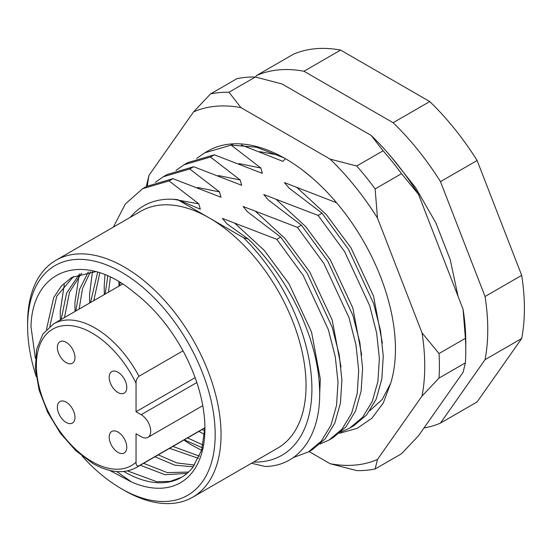 <?xml version="1.0" encoding="UTF-8"?>
<svg xmlns="http://www.w3.org/2000/svg" width="552" height="552" viewBox="0 0 552 552"><rect width="100%" height="100%" fill="white"/><g stroke="black" fill="none" stroke-linecap="round" stroke-linejoin="round"><path stroke-width="0.83" d="M82.227 456.221A132.639 76.583 -120 0 0 121.392 488.72A132.639 76.583 -120 0 0 215.183 434.576A132.639 76.583 -120 0 0 121.392 272.122A132.639 76.583 -120 0 0 27.6 326.273A132.639 76.583 -120 0 0 36.17 376.436M121.392 488.727L124.324 490.417A136.786 78.971 60 0 1 124.317 490.417L121.392 488.72A132.639 76.583 -120 0 0 121.392 488.727M27.6 326.273L27.6 322.885A136.786 78.971 60 0 1 55.931 260.268A136.786 78.971 60 0 1 124.324 267.044A136.786 78.971 60 0 1 213.679 387.58A136.786 78.971 60 0 1 192.717 497.193A136.786 78.971 60 0 1 124.324 490.417M95.827 271.632L71.864 277.394L61.631 285.708L53.682 297.597L46.458 329.503M49.818 326.404L56.739 296.238L73.547 276.476M123.786 471.491A113.988 65.812 -120 0 0 124.324 471.801A113.988 65.812 -120 0 0 181.318 477.445A113.988 65.812 -120 0 0 192.765 467.399L201.68 450.08L204.916 427.358M64.494 317.545L69.504 292.194L81.51 273.35M79.626 273.923L66.599 293.05L61.175 319.463M79.15 309.085L82.503 288.606L90.376 271.784M88.285 271.991L79.536 289.386L75.831 311.004M93.805 300.626L99.802 272.84M97.676 272.164L90.487 302.537M108.461 292.167L110.4 277.166M107.826 275.972L105.142 294.078M120.005 282.417L119.798 285.619M188.529 472.063L167.256 472.595L143.603 463.321M140.284 465.239L165.055 474.72L187.045 473.395M194.545 465.06L176.909 462.935L158.258 454.862M154.94 456.78L174.722 465.157L193.241 466.806M199.472 456.166L172.914 446.402M169.595 448.321L198.472 458.36M203.005 445.009L187.57 437.943M184.251 439.854L202.336 447.762M204.813 430.926L202.218 429.484M198.906 431.395L204.585 434.424M253.54 462.072A145.072 83.759 -120 0 0 311.763 382.522A145.072 83.759 -120 0 0 243.501 237.705L209.318 217.971A136.786 78.971 60 0 1 298.68 338.507A136.786 78.971 60 0 1 277.711 448.12L192.717 497.193M35.356 358.303L30.981 326.639C32.32 268.61 84.221 250.36 134.081 292.415A118.135 68.206 60 0 1 204.923 428.649A118.135 68.206 60 0 1 131.68 482.082L116.7 471.56M196.684 158.438L204.654 152.863L231.122 145.107L233.323 143.837M176.005 170.375L183.975 164.806L210.443 157.044L214.335 154.795L187.873 162.557L183.982 164.806M155.326 182.312L163.295 176.743L189.757 168.981L193.655 166.732L167.194 174.494L163.302 176.743M113.395 227.093L125.283 204.061L142.616 188.68L169.078 180.925L172.976 178.675L146.515 186.431L142.616 188.68M251.491 463.259L265.257 466.495C300.674 465.943 322.934 432.423 319.304 384.171C316.544 336.32 287.764 276.635 248.221 239.023L227.044 223.912L222.38 218.399L276.766 239.313L303.227 275.441L328.343 329.627L335.305 356.923L338.003 382.274L336.561 405.237L330.931 425.268L321.319 441.096L308.395 451.943L312.294 449.694L325.218 438.847L334.829 423.018L340.46 402.988L341.902 380.024L339.204 354.674L332.242 327.377L307.126 273.192L280.664 237.063L247.724 211.968L243.059 206.455L297.445 227.376L323.907 263.497L349.023 317.683L355.985 344.979L358.683 370.337L357.241 393.3L351.61 413.331L341.998 429.159L329.075 439.999L320.188 443.987M329.075 439.999L332.973 437.75L345.897 426.91L355.509 411.081L361.139 391.051L362.581 368.087L359.883 342.73L352.921 315.433L327.805 261.248L301.344 225.126L268.403 200.031L263.739 194.518L318.124 215.432L344.586 251.56L369.702 305.746L376.664 333.042L379.362 358.4L377.92 381.363L372.289 401.387L362.678 417.215L349.754 428.062L340.867 432.05M349.754 428.062L353.653 425.813L366.576 414.966L376.188 399.137L381.818 379.114L383.26 356.15L380.563 330.793L373.601 303.496L348.484 249.311L322.023 213.182L289.082 188.094L284.418 182.581L336.596 202.763M311.57 177.399L302.662 170.189M308.395 451.943L293.229 457.58M243.501 237.705L248.221 239.023M322.023 213.182L318.124 215.432M301.344 225.126L297.445 227.376M280.664 237.063L276.766 239.313M189.757 168.981L219.51 191.923L220.986 197.223L172.976 178.675M210.443 157.044L240.196 179.987L241.666 185.286L193.655 166.732M231.122 145.107L260.875 168.043L262.345 173.349L214.335 154.795M285.294 158.652L283.024 161.405L241.265 144.948M55.931 260.268L140.926 211.195A136.786 78.971 60 0 1 209.318 217.971L177.551 199.631C159.859 197.699 145.286 202.287 133.853 213.382L130.086 217.46M255.493 77.052L256.604 75.479A196.892 113.677 60 0 1 303.973 71.249L393.114 122.716A196.892 113.677 60 0 1 440.482 181.636L485.049 296.514A196.892 113.677 60 0 1 485.049 359.669L440.482 423.08A196.892 113.677 60 0 1 423.998 427.945M256.604 75.479L293.243 54.324A196.892 113.677 60 0 1 340.605 50.094L429.753 101.561A196.892 113.677 60 0 1 477.114 160.487L521.688 275.358A196.892 113.677 60 0 1 521.688 338.514L477.114 401.925L440.482 423.08M521.688 338.514L485.049 359.669M485.049 296.514L521.688 275.358M477.114 160.487L440.482 181.636M393.114 122.716L429.753 101.561M340.605 50.094L303.973 71.249M109.82 470.463L131.68 482.082M181.58 477.294L170.126 481.399L156.802 481.717L127.45 470.904M60.354 319.939L60.244 311.314L64.287 284.535M75.01 311.473L74.899 302.855L78.943 276.076M89.665 303.013L89.555 294.395L92.467 271.653M201.597 450.349L190.971 444.664L183.919 440.047M104.321 294.554L104.211 285.936L104.99 274.765M118.977 286.095L118.846 281.713M169.078 180.925L198.83 203.86L200.307 209.167L177.551 199.631M136.047 462.196C135.923 464.991 136.896 466.192 138.98 465.805A82.903 47.865 60 0 1 136.461 467.447C124.138 474.175 109.627 472.878 92.943 463.549L75.865 450.742L60.375 433.223L47.789 412.503L39.192 390.381L35.349 368.764L36.591 349.464L42.842 334.077L53.565 323.858A82.903 47.865 60 0 1 95.013 327.964A82.903 47.865 60 0 1 138.98 376.264C136.903 378.265 135.923 380.597 136.047 383.26L136.047 411.73L141.174 414.69A13.469 7.776 60 0 1 149.978 426.558A13.469 7.776 60 0 1 147.908 437.356A13.469 7.776 60 0 1 141.174 436.687L136.047 433.727L136.047 462.196A78.757 45.471 -120 0 1 92.08 461.651A78.757 45.471 -120 0 1 36.391 365.196A78.757 45.471 -120 0 1 92.08 333.042A78.757 45.471 -120 0 1 136.047 383.26M117.99 372.234A12.434 7.176 -120 0 0 111.773 371.62A12.434 7.176 -120 0 0 109.862 381.584A12.434 7.176 -120 0 0 117.99 392.541A12.434 7.176 -120 0 0 124.207 393.155A12.434 7.176 -120 0 0 126.111 383.191A12.434 7.176 -120 0 0 117.99 372.234M66.178 342.323A12.434 7.176 -120 0 0 59.954 341.702A12.434 7.176 -120 0 0 58.05 351.672A12.434 7.176 -120 0 0 66.178 362.629A12.434 7.176 -120 0 0 72.395 363.244A12.434 7.176 -120 0 0 74.299 353.28A12.434 7.176 -120 0 0 66.178 342.323M66.178 402.146A12.434 7.176 -120 0 0 59.954 401.532A12.434 7.176 -120 0 0 58.05 411.495A12.434 7.176 -120 0 0 66.178 422.452A12.434 7.176 -120 0 0 72.395 423.073A12.434 7.176 -120 0 0 74.299 413.11A12.434 7.176 -120 0 0 66.178 402.146M117.99 432.064A12.434 7.176 -120 0 0 111.773 431.45A12.434 7.176 -120 0 0 109.862 441.414A12.434 7.176 -120 0 0 117.99 452.371A12.434 7.176 -120 0 0 124.207 452.985A12.434 7.176 -120 0 0 126.111 443.021A12.434 7.176 -120 0 0 117.99 432.064M182.995 350.851L138.98 376.264M204.909 427.738L138.98 465.805M195.111 377.63L136.047 411.73M206.282 151.966A155.436 89.741 60 0 1 285.529 158.748A155.436 89.741 60 0 1 395.439 349.119A155.436 89.741 60 0 1 390.678 383.316L383.274 403.015L371.965 418.168L357.103 428.366L339.432 433.279M231.171 145.155L256.376 147.177L283.397 157.63M255.355 77.025A207.248 119.66 -120 0 0 236.946 78.667L210.567 93.895A207.248 119.66 60 0 1 228.976 92.253L255.355 77.025L281.989 83.938L371.13 135.406A196.892 113.677 60 0 1 418.499 194.332L463.066 309.203A196.892 113.677 60 0 1 465.778 342.35L465.778 350.81A207.248 119.66 -120 0 0 465.398 338.314L439.019 353.549A207.248 119.66 60 0 1 439.019 378.086L465.398 362.857A207.248 119.66 -120 0 0 465.778 350.81M465.398 362.857L463.066 372.358L418.499 435.769L401.518 453.737L375.139 468.965A207.248 119.66 60 0 1 356.73 470.608L330.096 463.694A196.892 113.677 -120 0 0 377.464 459.464L422.032 396.053A196.892 113.677 -120 0 0 422.032 332.897L377.464 218.019A196.892 113.677 -120 0 0 330.096 159.093L240.955 107.626A196.892 113.677 -120 0 0 193.586 111.863L149.019 175.267A196.892 113.677 -120 0 0 147.384 185.941M309.072 451.55L330.096 463.694M356.73 166.014L383.109 150.786A207.248 119.66 -120 0 1 401.518 173.68L375.139 188.908A207.248 119.66 60 0 0 356.73 166.014L330.096 159.093M146.59 186.39A207.248 119.66 60 0 1 146.687 184.775L149.019 175.267M371.13 135.406L383.109 150.786M401.518 173.68L418.499 194.332M463.066 309.203L465.398 338.314M377.464 218.019L375.139 188.908M240.955 107.626L228.976 92.253M210.567 93.895L193.586 111.863M439.019 353.549L422.032 332.897M422.032 396.053L439.019 378.086M375.139 468.965L377.464 459.464M369.957 410.564L382.232 399.455L390.678 383.316M255.59 211.423L284.894 238.395L309.637 271.743L332.194 320.001L340.998 366.928M276.269 199.486L305.573 226.451L330.317 259.799L352.873 308.064L361.677 354.984M296.948 187.542L326.253 214.514L350.996 247.862L373.552 296.127L382.363 343.047M234.91 223.36L264.215 250.332L288.951 283.68L311.556 332.056L320.326 379.058L319.608 395.936M197.664 187.473L219.51 191.923M218.344 175.529L240.196 179.987M239.023 163.592L260.875 168.043M259.702 151.655L278.325 155.077M173.556 199.286L198.83 203.86M196.829 382.557L141.174 414.69M204.661 152.863L207.807 151.048M122.565 284.025L53.565 323.858M204.909 427.931L136.461 467.447M202.777 405.679L147.908 437.356M330.827 112.132L359.731 128.823M390.947 156.609L415.621 187.687L435.79 222.732L450.232 259.661L458.063 296.307"/></g></svg>
